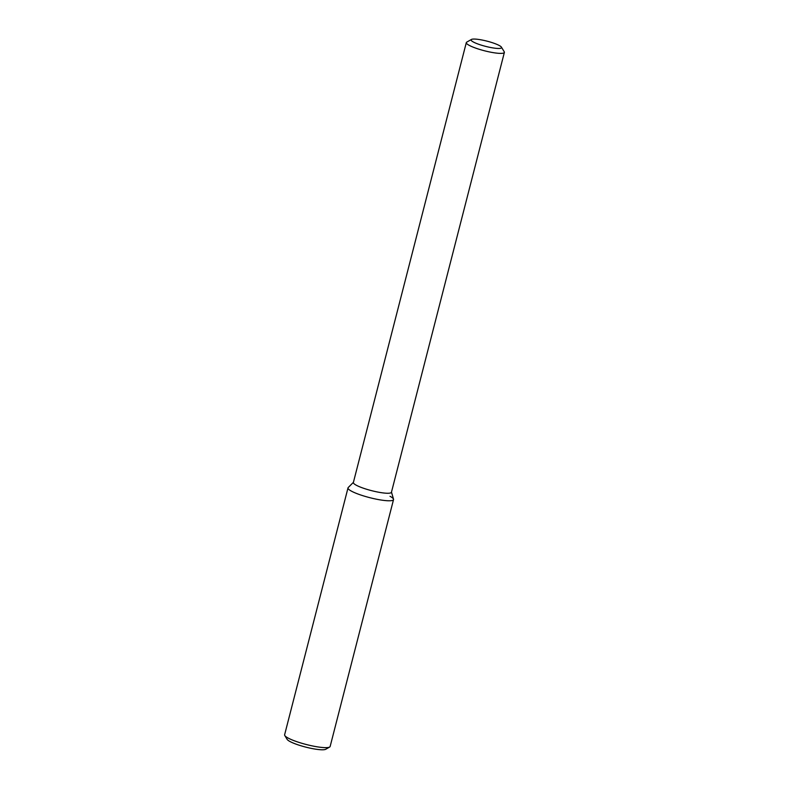 <?xml version="1.0" encoding="UTF-8"?>
<svg xmlns="http://www.w3.org/2000/svg" width="789" height="789" viewBox="0 0 789 789"><rect width="100%" height="100%" fill="white"/><g stroke="black" fill="none" stroke-linecap="round" stroke-linejoin="round"><path stroke-width="1.18" d="M391.482 492.099L393.524 499.161A23.502 4.044 -165.6 0 1 369.765 497.662A23.502 4.044 -165.6 0 1 348.225 487.533L353.413 482.326M501.419 47.153L504.23 51.749A19.646 3.383 -165.6 0 1 504.378 52.39L391.443 492.267A19.646 3.383 -165.6 0 1 371.56 490.65A19.646 3.383 -165.6 0 1 353.373 482.493L466.309 42.616A19.646 3.383 -165.6 0 1 466.753 42.123L471.428 39.45A15.721 2.702 -165.6 0 1 483.687 40.357A15.721 2.702 -165.6 0 1 499.181 45.466A15.721 2.702 -165.6 0 1 501.419 47.153A15.721 2.702 -165.6 0 1 485.639 46.373A15.721 2.702 -165.6 0 1 471.428 39.45M504.378 52.39A19.646 3.383 -165.6 0 1 484.505 50.782A19.646 3.383 -165.6 0 1 466.309 42.616M329.624 747.055L325.719 749.274A20.228 3.481 -165.6 0 1 305.718 747.104A20.228 3.481 -165.6 0 1 287.137 739.372L284.799 735.545A23.502 4.044 -165.6 0 1 284.622 734.766L348.008 487.898A23.502 4.044 -165.6 0 0 369.765 497.662A23.502 4.044 -165.6 0 0 393.533 499.585L330.147 746.453A23.502 4.044 -165.6 0 1 329.624 747.055A23.502 4.044 -165.6 0 1 306.379 744.53A23.502 4.044 -165.6 0 1 284.799 735.545M390.013 496.301A23.502 4.044 -165.6 0 1 393.533 499.585"/></g></svg>
